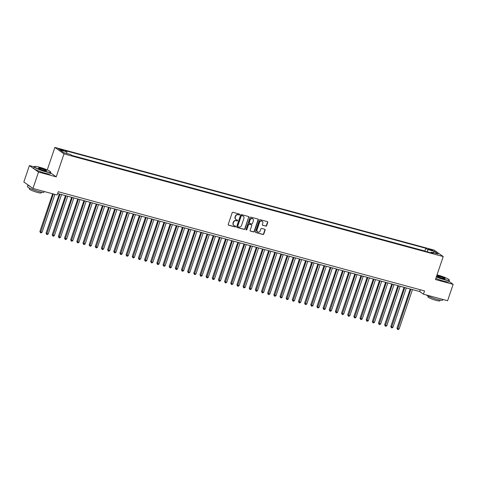 <?xml version="1.0" encoding="UTF-8"?>
<svg xmlns="http://www.w3.org/2000/svg" width="477" height="477" viewBox="0 0 477 477"><rect width="100%" height="100%" fill="white"/><g stroke="black" fill="none" stroke-linecap="round" stroke-linejoin="round"><path stroke-width="0.72" d="M239.675 214.614A0.483 0.435 125.4 0 0 239.406 214.048L232.985 212.313A0.686 0.62 125.4 0 0 232.162 212.79L228.239 224.387A0.686 0.62 125.4 0 0 228.626 225.192L235.048 226.933A0.483 0.435 125.4 0 0 235.352 226.026L234.517 225.806A2.194 1.98 125.4 0 1 233.283 223.218L233.611 222.252A2.194 1.98 125.4 0 1 236.24 220.714L237.075 220.94A0.483 0.435 125.4 0 0 237.379 220.04L236.55 219.814A2.194 1.98 125.4 0 1 235.31 217.226L235.638 216.26A2.194 1.98 125.4 0 1 238.267 214.728L239.102 214.948A0.483 0.435 125.4 0 0 239.675 214.614M235.853 219.45A2.194 1.98 125.4 0 1 235.066 217.053L235.394 216.087A2.194 1.98 125.4 0 1 238.023 214.549L238.852 214.775A0.483 0.435 125.4 0 0 239.388 214.042M228.334 225.001A0.686 0.62 125.4 0 0 228.376 225.019L234.797 226.754A0.483 0.435 125.4 0 0 235.334 226.026M233.825 225.442A2.194 1.98 125.4 0 1 233.038 223.045L233.366 222.079A2.194 1.98 125.4 0 1 235.996 220.541L236.825 220.768A0.483 0.435 125.4 0 0 237.361 220.034M429.801 249.203A2.236 0.304 18.7 0 0 428.471 249.042A2.236 0.304 18.7 0 0 431.381 250.324A2.236 0.304 18.7 0 0 432.711 250.479A2.236 0.304 18.7 0 0 429.801 249.203M265.802 226.152A0.686 0.62 125.4 0 0 266.625 225.675L267.728 222.419A0.686 0.62 125.4 0 0 267.341 221.614L260.209 219.682A0.686 0.62 125.4 0 0 259.387 220.159L255.463 231.756A0.686 0.62 125.4 0 0 255.851 232.561L262.976 234.493A0.686 0.62 125.4 0 0 263.799 234.016L265.129 230.087A0.686 0.62 125.4 0 0 264.747 229.276L261.694 228.453A0.686 0.62 125.4 0 0 260.871 228.93L260.209 230.88A1.836 1.658 125.4 0 1 256.978 230.003L259.56 222.371A1.836 1.658 125.4 0 1 262.243 221.31A1.836 1.658 125.4 0 1 262.797 223.248L262.362 224.518A0.686 0.62 125.4 0 0 262.749 225.329L265.558 225.979A0.686 0.62 125.4 0 0 266.381 225.496L267.478 222.246A0.686 0.62 125.4 0 0 267.382 221.626M435.447 279.54L453.15 284.334L447.599 300.737L423.433 294.196L424.542 290.91L58.236 191.718L57.127 195.004L32.961 188.457L38.518 172.054L56.214 176.848L63.99 153.88L443.222 256.572L435.447 279.54M248.934 217.333A0.686 0.62 125.4 0 0 248.547 216.522L241.416 214.59A0.686 0.62 125.4 0 0 240.593 215.073L236.67 226.664A0.686 0.62 125.4 0 0 237.057 227.475L244.188 229.407A0.686 0.62 125.4 0 0 245.005 228.924L248.684 217.154A0.686 0.62 125.4 0 0 248.589 216.54M250.813 217.136L257.944 219.068A0.686 0.62 125.4 0 1 258.331 219.873L254.402 231.47A0.686 0.62 125.4 0 1 253.585 231.947L250.532 231.124A0.686 0.62 125.4 0 1 250.145 230.313L251.737 225.615A0.686 0.62 125.4 0 0 251.349 224.804L249.328 224.256A0.686 0.62 125.4 0 0 248.505 224.739L246.847 229.634A0.483 0.435 125.4 0 1 246.001 229.407L249.99 217.619A0.686 0.62 125.4 0 1 250.813 217.136M61.289 150.094L63.936 150.613L61.122 149.373L58.474 148.854L61.289 150.094M63.99 153.88L54.879 147.405L434.112 250.097L443.222 256.572M425.257 251.284L424.906 251.033L425.836 248.278L65.069 150.589L66.798 151.811L66.846 153.469M425.836 248.278L427.559 249.507L434.332 251.337L438.077 253.997L431.303 252.166L433.027 253.388L72.265 155.699L70.536 154.47L63.769 152.64L60.024 149.975L66.798 151.811M424.906 251.033L71.914 155.448M34.129 166.855L29.401 165.579L38.518 172.054M29.401 165.579L23.85 181.981L32.961 188.457M453.15 284.334L448.988 281.376M47.253 169.919L54.879 147.405M57.634 193.513L419.736 291.566L423.433 294.196M420.344 289.777L419.736 291.566M431.303 252.166L430.719 252.762M427.63 251.928L427.559 249.507M434.332 251.337L433.152 252.667M56.214 176.848L50.568 172.829M236.765 227.285A0.686 0.62 125.4 0 0 236.807 227.296L243.938 229.228A0.686 0.62 125.4 0 0 244.761 228.751L248.684 217.154M241.773 215.676A0.483 0.435 125.4 0 0 241.201 216.009L237.755 226.187A0.483 0.435 125.4 0 0 238.023 226.754L238.899 226.992A2.194 1.98 125.4 0 0 241.535 225.454L243.884 218.496A2.194 1.98 125.4 0 0 242.65 215.914L241.529 215.497A0.483 0.435 125.4 0 0 240.951 215.837L241.201 216.009M237.779 226.575A0.483 0.435 125.4 0 1 237.51 226.015L240.951 215.837M243.097 216.099A2.194 1.98 125.4 0 0 242.405 215.735L242.65 215.914M241.529 215.497L242.405 215.735M250.24 230.934A0.686 0.62 125.4 0 0 250.282 230.946L253.335 231.774A0.686 0.62 125.4 0 0 254.158 231.297L258.081 219.7A0.686 0.62 125.4 0 0 257.985 219.08M251.391 224.822A0.686 0.62 125.4 0 0 251.105 224.631L249.077 224.083A0.686 0.62 125.4 0 0 248.255 224.566L246.847 229.634M246.037 229.801A0.483 0.435 125.4 0 0 246.597 229.461M253.388 220.738A1.836 1.658 125.4 0 0 250.157 219.861L249.244 222.55A0.686 0.62 125.4 0 0 249.632 223.355L251.653 223.904A0.686 0.62 125.4 0 0 252.476 223.427L253.388 220.738M252.709 218.716A1.836 1.658 125.4 0 0 249.906 219.682L250.157 219.861M249.34 223.164A0.686 0.62 125.4 0 1 249 222.371L249.906 219.682M262.457 225.138A0.686 0.62 125.4 0 0 262.505 225.15L265.558 225.979M262.111 221.233A1.836 1.658 125.4 0 0 259.315 222.199L259.56 222.371M257.413 231.846A1.836 1.658 125.4 0 1 256.733 229.831L259.315 222.199M255.559 232.377A0.686 0.62 125.4 0 0 255.6 232.388L262.732 234.32A0.686 0.62 125.4 0 0 263.554 233.837L264.884 229.908A0.686 0.62 125.4 0 0 264.789 229.294M52.649 193.787L39.901 231.452L40.515 231.894L42.054 232.305L54.885 194.395M53.346 193.978L40.503 232.74L39.901 231.452M42.054 232.305L41.117 232.907L40.503 232.74M39.513 167.206A8.532 1.163 18.7 0 0 34.565 166.479A8.532 1.163 18.7 0 0 37.385 168.59A8.532 1.163 18.7 0 0 45.524 171.476A8.532 1.163 18.7 0 0 50.574 171.899A8.532 1.163 18.7 0 0 39.513 167.206M50.574 171.899L50.705 172.161A8.741 1.192 -161.3 0 1 50.729 172.34A8.741 1.192 -161.3 0 1 45.53 171.726A8.741 1.192 -161.3 0 1 34.171 166.735A8.741 1.192 -161.3 0 1 34.302 166.604L34.565 166.479M41.016 168.274A4.263 0.584 -161.3 0 1 45.082 169.717A4.263 0.584 -161.3 0 1 46.496 170.772A4.263 0.584 -161.3 0 1 44.021 170.408A4.263 0.584 -161.3 0 1 38.488 168.065A4.263 0.584 -161.3 0 1 41.016 168.274M46.299 170.814A4.054 0.555 18.7 0 0 41.022 168.524A4.054 0.555 18.7 0 0 38.619 168.214M44.242 191.51L44.021 192.159A8.741 1.192 -161.3 0 1 38.822 191.545A8.741 1.192 -161.3 0 1 27.463 186.555L28.012 184.939A8.741 1.192 -161.3 0 0 30.427 186.656M41.439 192.159L41.195 192.881A6.296 0.859 -161.3 0 1 37.45 192.44A6.296 0.859 -161.3 0 1 29.27 188.844L29.514 188.123M50.729 172.34L50.24 173.783A8.741 1.192 -161.3 0 1 45.041 173.169A8.741 1.192 -161.3 0 1 33.682 168.178L34.171 166.735M436.407 276.714A8.532 1.163 18.7 0 0 444.153 279.421A8.532 1.163 18.7 0 0 449.203 279.844A8.532 1.163 18.7 0 0 438.142 275.151A8.532 1.163 18.7 0 0 437.033 274.865M449.203 279.844L449.334 280.106A8.741 1.192 -161.3 0 1 449.358 280.285A8.741 1.192 -161.3 0 1 444.159 279.671A8.741 1.192 -161.3 0 1 436.33 276.94M439.645 276.219A4.263 0.584 -161.3 0 1 443.711 277.662A4.263 0.584 -161.3 0 1 445.124 278.717A4.263 0.584 -161.3 0 1 442.65 278.353A4.263 0.584 -161.3 0 1 437.117 276.01A4.263 0.584 -161.3 0 1 439.645 276.219M444.922 278.759A4.054 0.555 18.7 0 0 439.651 276.469A4.054 0.555 18.7 0 0 437.248 276.159M442.871 299.455L442.65 300.105A8.741 1.192 -161.3 0 1 437.451 299.49A8.741 1.192 -161.3 0 1 426.39 294.995M440.068 300.105L439.824 300.826A6.296 0.859 -161.3 0 1 436.079 300.385A6.296 0.859 -161.3 0 1 427.899 296.789L428.143 296.068M449.358 280.285L448.869 281.728A8.741 1.192 -161.3 0 1 443.67 281.114A8.741 1.192 -161.3 0 1 435.841 278.383M59.309 193.966L46.054 233.122L46.668 233.557L48.213 233.974L61.545 194.574M60.007 194.157L46.657 234.404L46.054 233.122M48.213 233.974L47.277 234.571L46.657 234.404M65.462 195.636L52.214 234.785L54.366 235.644L67.704 196.238M66.166 195.82L52.816 236.073L52.214 234.785M54.366 235.644L53.43 236.24L52.816 236.073M71.622 197.299L58.367 236.455L58.981 236.89L60.525 237.307L73.857 197.907M72.319 197.49L58.975 237.737L58.367 236.455M60.525 237.307L59.589 237.904L58.975 237.737M77.775 198.969L64.526 238.124L66.679 238.977L80.017 199.577M78.478 199.159L65.128 239.406L64.526 238.124M66.679 238.977L65.743 239.573L65.128 239.406M83.934 200.632L70.679 239.788L71.3 240.229L72.838 240.641L86.17 201.24M84.632 200.823L71.288 241.076L70.679 239.788M72.838 240.641L71.902 241.243L71.288 241.076M90.087 202.302L76.839 241.457L78.991 242.31L92.329 202.91M90.791 202.492L77.441 242.739L76.839 241.457M78.991 242.31L78.055 242.906L77.441 242.739M96.247 203.971L82.992 243.121L85.15 243.98L98.483 204.573M96.944 204.156L83.6 244.409L82.992 243.121M85.15 243.98L84.214 244.576L83.6 244.409M102.406 205.635L89.151 244.79L89.765 245.226L91.304 245.643L104.642 206.243M103.104 205.825L89.754 246.072L89.151 244.79M91.304 245.643L90.368 246.239L89.754 246.072M108.559 207.304L95.305 246.46L97.463 247.313L110.801 207.912M109.257 207.495L95.913 247.742L95.305 246.46M97.463 247.313L96.527 247.909L95.913 247.742M114.718 208.968L101.464 248.123L102.078 248.565L103.616 248.976L116.954 209.576M115.416 209.159L102.066 249.411L101.464 248.123M103.616 248.976L102.68 249.578L102.066 249.411M120.872 210.637L107.617 249.793L109.776 250.646L123.114 211.245M121.569 210.828L108.225 251.075L107.617 249.793M109.776 250.646L108.839 251.242L108.225 251.075M127.031 212.307L113.776 251.457L115.929 252.315L129.267 212.909M127.729 212.492L114.379 252.744L113.776 251.457M115.929 252.315L114.993 252.911L114.379 252.744M133.184 213.97L119.93 253.126L122.088 253.979L135.426 214.578M133.882 214.161L120.538 254.408L119.93 253.126M122.088 253.979L121.152 254.575L120.538 254.408M139.344 215.64L126.089 254.796L126.703 255.231L128.241 255.648L141.58 216.248M140.041 215.831L126.691 256.077L126.089 254.796M128.241 255.648L127.311 256.244L126.691 256.077M145.497 217.303L132.242 256.459L132.862 256.9L134.401 257.312L147.739 217.911M146.2 217.494L132.85 257.747L132.242 256.459M134.401 257.312L133.465 257.914L132.85 257.747M151.656 218.973L138.402 258.129L139.016 258.564L140.554 258.981L153.892 219.581M152.354 219.164L139.004 259.41L138.402 258.129M140.554 258.981L139.624 259.577L139.004 259.41M157.809 220.642L144.561 259.792L146.713 260.651L160.051 221.245M158.513 220.827L145.163 261.08L144.561 259.792M146.713 260.651L145.777 261.247L145.163 261.08M163.969 222.306L150.714 261.462L151.328 261.897L152.867 262.314L166.205 222.914M164.666 222.497L151.316 262.744L150.714 261.462M152.867 262.314L151.936 262.91L151.316 262.744M170.122 223.975L156.873 263.131L159.026 263.984L172.364 224.584M170.826 224.166L157.476 264.413L156.873 263.131M159.026 263.984L158.09 264.58L157.476 264.413M176.281 225.639L163.027 264.795L163.641 265.236L165.179 265.647L178.517 226.247M176.979 225.83L163.629 266.083L163.027 264.795M165.179 265.647L164.249 266.249L163.629 266.083M182.435 227.308L169.186 266.464L171.338 267.317L184.677 227.917M183.138 227.499L169.788 267.746L169.186 266.464M171.338 267.317L170.402 267.913L169.788 267.746M188.594 228.978L175.339 268.128L177.498 268.986L190.83 229.58M189.291 229.163L175.941 269.416L175.339 268.128M177.498 268.986L176.562 269.583L175.941 269.416M194.747 230.641L181.498 269.797L183.651 270.65L196.989 231.25M195.451 230.832L182.101 271.079L181.498 269.797M183.651 270.65L182.715 271.246L182.101 271.079M200.906 232.311L187.652 271.467L188.266 271.902L189.81 272.319L203.142 232.919M201.604 232.502L188.254 272.749L187.652 271.467M189.81 272.319L188.874 272.916L188.254 272.749M207.06 233.974L193.811 273.13L194.425 273.571L195.964 273.983L209.302 234.583M207.763 234.165L194.413 274.418L193.811 273.13M195.964 273.983L195.027 274.585L194.413 274.418M213.219 235.644L199.964 274.8L200.578 275.235L202.123 275.652L215.455 236.252M213.917 235.835L200.573 276.082L199.964 274.8M202.123 275.652L201.187 276.249L200.573 276.082M219.372 237.313L206.124 276.463L208.276 277.322L221.614 237.916M220.076 237.498L206.726 277.751L206.124 276.463M208.276 277.322L207.34 277.918L206.726 277.751M225.532 238.977L212.277 278.133L212.897 278.568L214.435 278.985L227.767 239.585M226.229 239.168L212.885 279.415L212.277 278.133M214.435 278.985L213.499 279.582L212.885 279.415M231.685 240.647L218.436 279.802L220.589 280.655L233.927 241.255M232.388 240.837L219.038 281.084L218.436 279.802M220.589 280.655L219.653 281.251L219.038 281.084M237.844 242.31L224.589 281.466L225.21 281.907L226.748 282.318L240.086 242.918M238.542 242.501L225.198 282.754L224.589 281.466M226.748 282.318L225.812 282.921L225.198 282.754M244.003 243.98L230.749 283.135L231.363 283.571L232.901 283.988L246.239 244.588M244.701 244.17L231.351 284.417L230.749 283.135M232.901 283.988L231.965 284.584L231.351 284.417M250.157 245.649L236.902 284.799L239.06 285.657L252.399 246.251M250.854 245.834L237.51 286.087L236.902 284.799M239.06 285.657L238.124 286.254L237.51 286.087M256.316 247.313L243.061 286.468L243.675 286.904L245.214 287.321L258.552 247.921M257.014 247.503L243.664 287.75L243.061 286.468M245.214 287.321L244.278 287.917L243.664 287.75M262.469 248.982L249.215 288.138L251.373 288.99L264.711 249.59M263.167 249.173L249.823 289.42L249.215 288.138M251.373 288.99L250.437 289.587L249.823 289.42M268.629 250.646L255.374 289.801L255.988 290.243L257.526 290.654L270.864 251.254M269.326 250.836L255.976 291.089L255.374 289.801M257.526 290.654L256.59 291.256L255.976 291.089M274.782 252.315L261.527 291.471L263.686 292.323L277.024 252.923M275.485 252.506L262.135 292.753L261.527 291.471M263.686 292.323L262.749 292.92L262.135 292.753M280.941 253.985L267.686 293.134L269.839 293.993L283.177 254.587M281.639 254.169L268.289 294.422L267.686 293.134M269.839 293.993L268.909 294.589L268.289 294.422M287.094 255.648L273.84 294.804L275.998 295.657L289.336 256.256M287.798 255.839L274.448 296.086L273.84 294.804M275.998 295.657L275.062 296.253L274.448 296.086M293.254 257.318L279.999 296.473L280.613 296.909L282.151 297.326L295.49 257.926M293.951 257.508L280.601 297.755L279.999 296.473M282.151 297.326L281.221 297.922L280.601 297.755M299.407 258.981L286.158 298.137L286.772 298.578L288.311 298.99L301.649 259.589M300.111 259.172L286.76 299.425L286.158 298.137M288.311 298.99L287.375 299.592L286.76 299.425M305.566 260.651L292.312 299.806L292.926 300.242L294.464 300.659L307.802 261.259M306.264 260.841L292.914 301.088L292.312 299.806M294.464 300.659L293.534 301.255L292.914 301.088M311.719 262.32L298.471 301.47L300.623 302.329L313.961 262.922M312.423 262.505L299.073 302.758L298.471 301.47M300.623 302.329L299.687 302.925L299.073 302.758M317.879 263.984L304.624 303.139L305.238 303.575L306.777 303.992L320.115 264.592M318.576 264.175L305.226 304.421L304.624 303.139M306.777 303.992L305.846 304.588L305.226 304.421M324.032 265.653L310.783 304.809L312.936 305.662L326.274 266.261M324.736 265.844L311.386 306.091L310.783 304.809M312.936 305.662L312 306.258L311.386 306.091M330.191 267.317L316.937 306.472L317.551 306.914L319.095 307.325L332.427 267.925M330.889 267.508L317.539 307.76L316.937 306.472M319.095 307.325L318.159 307.927L317.539 307.76M336.345 268.986L323.096 308.142L325.248 308.995L338.587 269.594M337.048 269.177L323.698 309.424L323.096 308.142M325.248 308.995L324.312 309.591L323.698 309.424M342.504 270.656L329.249 309.806L331.408 310.664L344.74 271.258M343.202 270.841L329.851 311.093L329.249 309.806M331.408 310.664L330.472 311.26L329.851 311.093M348.657 272.319L335.409 311.475L337.561 312.328L350.899 272.927M349.361 272.51L336.011 312.757L335.409 311.475M337.561 312.328L336.625 312.924L336.011 312.757M354.816 273.989L341.562 313.145L342.176 313.58L343.72 313.997L357.052 274.597M355.514 274.18L342.17 314.426L341.562 313.145M343.72 313.997L342.784 314.593L342.17 314.426M360.97 275.652L347.721 314.808L348.335 315.249L349.874 315.661L363.212 276.261M361.673 275.843L348.323 316.096L347.721 314.808M349.874 315.661L348.937 316.263L348.323 316.096M367.129 277.322L353.874 316.478L354.494 316.913L356.033 317.33L369.365 277.93M367.827 277.513L354.483 317.76L353.874 316.478M356.033 317.33L355.097 317.926L354.483 317.76M373.288 278.991L360.034 318.141L362.186 319L375.524 279.594M373.986 279.176L360.636 319.429L360.034 318.141M362.186 319L361.25 319.596L360.636 319.429M379.442 280.655L366.187 319.811L368.345 320.663L381.683 281.263M380.139 280.846L366.795 321.093L366.187 319.811M368.345 320.663L367.409 321.259L366.795 321.093M385.601 282.324L372.346 321.48L372.96 321.915L374.499 322.333L387.837 282.933M386.298 282.515L372.948 322.762L372.346 321.48M374.499 322.333L373.563 322.929L372.948 322.762M391.754 283.988L378.499 323.144L379.12 323.585L380.658 323.996L393.996 284.596M392.452 284.179L379.108 324.432L378.499 323.144M380.658 323.996L379.722 324.598L379.108 324.432M397.913 285.657L384.659 324.813L385.273 325.248L386.811 325.666L400.149 286.266M398.611 285.848L385.261 326.095L384.659 324.813M386.811 325.666L385.875 326.262L385.261 326.095M404.067 287.327L390.812 326.477L392.97 327.335L406.309 287.929M404.764 287.512L391.42 327.765L390.812 326.477M392.97 327.335L392.034 327.932L391.42 327.765M410.226 288.99L396.971 328.146L397.585 328.581L399.124 328.999L412.462 289.599M410.924 289.181L397.574 329.428L396.971 328.146M399.124 328.999L398.188 329.595L397.574 329.428M59.589 149.516L59.762 149.009M60.913 149.987L61.122 149.373"/></g></svg>
